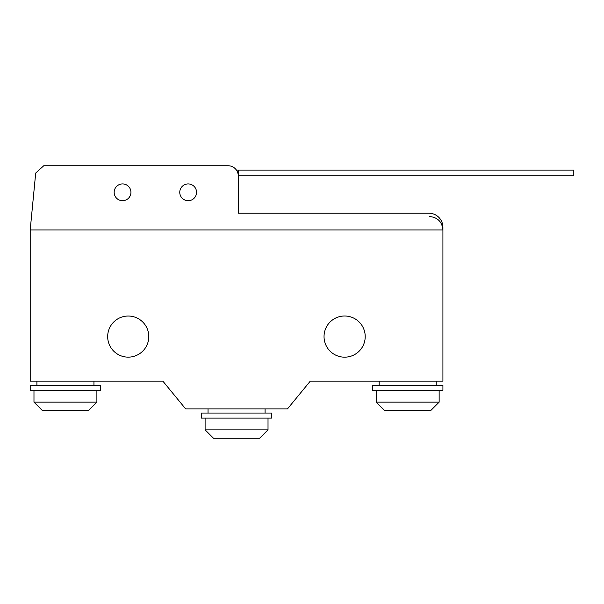 <?xml version="1.0" encoding="UTF-8"?>
<svg xmlns="http://www.w3.org/2000/svg" width="604" height="604" viewBox="0 0 604 604"><rect width="100%" height="100%" fill="white"/><g stroke="black" fill="none" stroke-linecap="round" stroke-linejoin="round"><path stroke-width="0.91" d="M238.255 170.086L573.8 170.086L573.8 175.862L238.255 175.862L238.255 170.086L236.443 170.086M238.255 213.174L428.772 213.174A14.149 14.149 0 0 1 442.921 227.323L442.921 229.935L30.2 229.935L35.696 173.061L43.745 165.76L228.146 165.76A10.109 10.109 0 0 1 238.255 175.862L238.255 213.174L428.772 213.174M122.552 183.926A8.388 8.388 0 0 0 114.164 192.314A8.388 8.388 0 0 0 122.552 200.702A8.388 8.388 0 0 0 130.94 192.314A8.388 8.388 0 0 0 122.552 183.926M188.154 183.926A8.388 8.388 0 0 0 179.766 192.314A8.388 8.388 0 0 0 188.154 200.702A8.388 8.388 0 0 0 196.549 192.314A8.388 8.388 0 0 0 188.154 183.926M439.146 390.403L439.146 402.143L376.232 402.143L384.62 410.531L430.758 410.531L439.146 402.143M376.232 390.403L376.232 402.143M436.209 381.177L436.209 385.367M379.169 381.177L379.169 385.367M442.921 385.367L442.921 390.403L372.457 390.403L372.457 385.367L442.921 385.367M205.103 418.111L205.103 429.852L213.491 438.24L259.629 438.24L268.017 429.852L268.017 418.111M208.04 408.885L208.04 413.076M265.081 408.885L265.081 413.076M201.328 413.076L201.328 418.111L271.792 418.111L271.792 413.076L201.328 413.076M205.103 429.852L268.017 429.852M33.975 390.403L33.975 402.143L42.363 410.531L88.501 410.531L96.889 402.143L96.889 390.403M36.912 381.177L36.912 385.367M93.952 381.177L93.952 385.367M30.2 385.367L30.2 390.403L100.664 390.403L100.664 385.367L30.2 385.367M33.975 402.143L96.889 402.143M128.237 316.028A20.559 20.559 0 0 0 107.678 336.579A20.559 20.559 0 0 0 128.237 357.138A20.559 20.559 0 0 0 148.788 336.579A20.559 20.559 0 0 0 128.237 316.028M344.627 357.168A20.589 20.589 0 0 0 365.209 336.579A20.589 20.589 0 0 0 344.627 315.998A20.589 20.589 0 0 0 324.038 336.579A20.589 20.589 0 0 0 344.627 357.168M30.2 229.935L30.449 227.368L30.2 229.935L442.921 229.935L442.921 381.177L310.245 381.177L287.496 408.885L185.632 408.885L162.884 381.177L30.2 381.177L30.2 229.935M429.497 216.519C437.636 217.327 442.113 221.804 442.921 229.935"/></g></svg>
